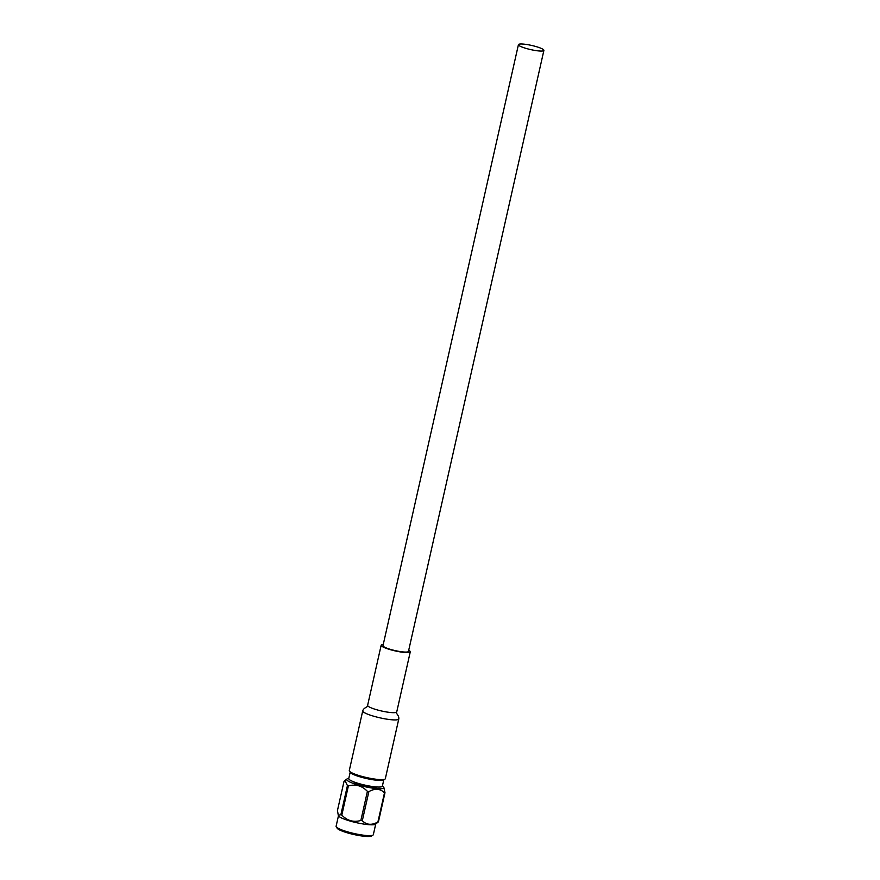 <?xml version="1.0" encoding="UTF-8"?>
<svg xmlns="http://www.w3.org/2000/svg" width="880" height="880" viewBox="0 0 880 880"><rect width="100%" height="100%" fill="white"/><g stroke="black" fill="none" stroke-linecap="round" stroke-linejoin="round"><path stroke-width="1.32" d="M543.895 50.391L408.452 651.409A13.046 2.134 -167.3 0 1 396.561 650.903A13.046 2.134 -167.3 0 1 383.163 646.151A13.046 2.134 -167.3 0 1 382.987 645.667L518.43 44.649A13.046 2.134 -167.3 0 1 530.321 45.155A13.046 2.134 -167.3 0 1 543.719 49.907A13.046 2.134 -167.3 0 1 543.895 50.391A13.046 2.134 -167.3 0 1 532.004 49.885A13.046 2.134 -167.3 0 1 518.606 45.144A13.046 2.134 -167.3 0 1 518.43 44.649M349.283 770.561A18.48 3.014 12.7 0 0 359.337 775.654A18.48 3.014 12.7 0 0 378.829 779.526A18.48 3.014 12.7 0 0 385.33 778.69L398.783 718.982A18.48 3.014 12.7 0 1 392.282 719.818A18.48 3.014 12.7 0 1 372.79 715.946A18.48 3.014 12.7 0 1 362.736 710.853L349.283 770.561M383.251 644.512A14.927 2.442 12.7 0 0 381.161 645.249A14.927 2.442 12.7 0 0 389.29 649.363A14.927 2.442 12.7 0 0 405.02 652.498A14.927 2.442 12.7 0 0 410.278 651.816A14.927 2.442 12.7 0 0 408.716 650.254M383.867 779.482A17.226 2.816 -167.3 0 1 383.856 779.559A17.226 2.816 -167.3 0 1 372.46 779.68A17.226 2.816 -167.3 0 1 354.101 774.774A17.226 2.816 -167.3 0 1 350.24 771.98A17.226 2.816 -167.3 0 1 350.262 771.903M383.856 779.559L382.36 786.17A17.226 2.816 -167.3 0 1 370.975 786.291A17.226 2.816 -167.3 0 1 352.616 781.385A17.226 2.816 -167.3 0 1 348.744 778.591L350.24 771.98M353.111 781.594A13.112 2.145 12.7 0 0 355.432 782.826A13.112 2.145 12.7 0 0 377.135 787.006M372.966 835.098L371.503 836A17.831 2.915 -167.3 0 1 358.666 835.483A17.831 2.915 -167.3 0 1 341.055 830.632A17.831 2.915 -167.3 0 1 337.183 828.267L336.248 826.826A19.085 3.113 12.7 0 0 340.384 829.356A19.085 3.113 12.7 0 0 359.238 834.548A19.085 3.113 12.7 0 0 372.966 835.098A19.085 3.113 12.7 0 0 373.34 834.658L375.727 824.054M338.492 815.661L336.105 826.265A19.085 3.113 12.7 0 0 336.248 826.826M382.393 786.06A19.085 3.113 -167.3 0 1 383.812 787.314A19.085 3.113 -167.3 0 1 372.504 788.106A19.085 3.113 -167.3 0 1 350.955 782.485A19.085 3.113 -167.3 0 1 346.94 779.009A19.085 3.113 -167.3 0 1 348.777 778.492M341.814 815.089A22.11 3.608 -167.3 0 1 341.33 814.891A22.11 3.608 -167.3 0 1 340.868 814.693L347.435 785.587A22.11 3.608 12.7 0 0 347.897 785.785A22.11 3.608 12.7 0 0 348.37 785.983L341.814 815.089C347.259 820.754 353.606 822.547 360.855 820.468L367.411 791.362C361.966 785.697 355.619 783.904 348.37 785.983M367.411 791.362A22.11 3.608 12.7 0 0 368.863 791.637L362.296 820.743C366.652 825.022 371.855 825.418 377.916 821.942L384.483 792.836C380.171 788.557 374.957 788.161 368.863 791.637M384.483 792.836A22.11 3.608 12.7 0 0 384.989 792.704L378.433 821.821L375.496 824.219A19.085 3.113 -167.3 0 1 361.922 823.768A19.085 3.113 -167.3 0 1 342.826 818.543A19.085 3.113 -167.3 0 1 338.624 815.914L338.294 815.276L340.868 814.693M383.812 787.314L384.989 792.704M362.296 820.743A22.11 3.608 -167.3 0 1 360.855 820.468M347.435 785.587L344.927 780.505L344.014 781.407L337.458 810.513L338.294 815.276M381.161 645.249L367.62 705.353A14.927 2.442 12.7 0 0 375.738 709.467A14.927 2.442 12.7 0 0 391.479 712.591A14.927 2.442 12.7 0 0 396.737 711.92C395.362 713.328 399.333 715.352 398.783 718.982M346.94 779.009L344.927 780.505M396.737 711.92L410.278 651.816M367.62 705.353C368.258 707.223 363.792 707.344 362.736 710.853"/></g></svg>
